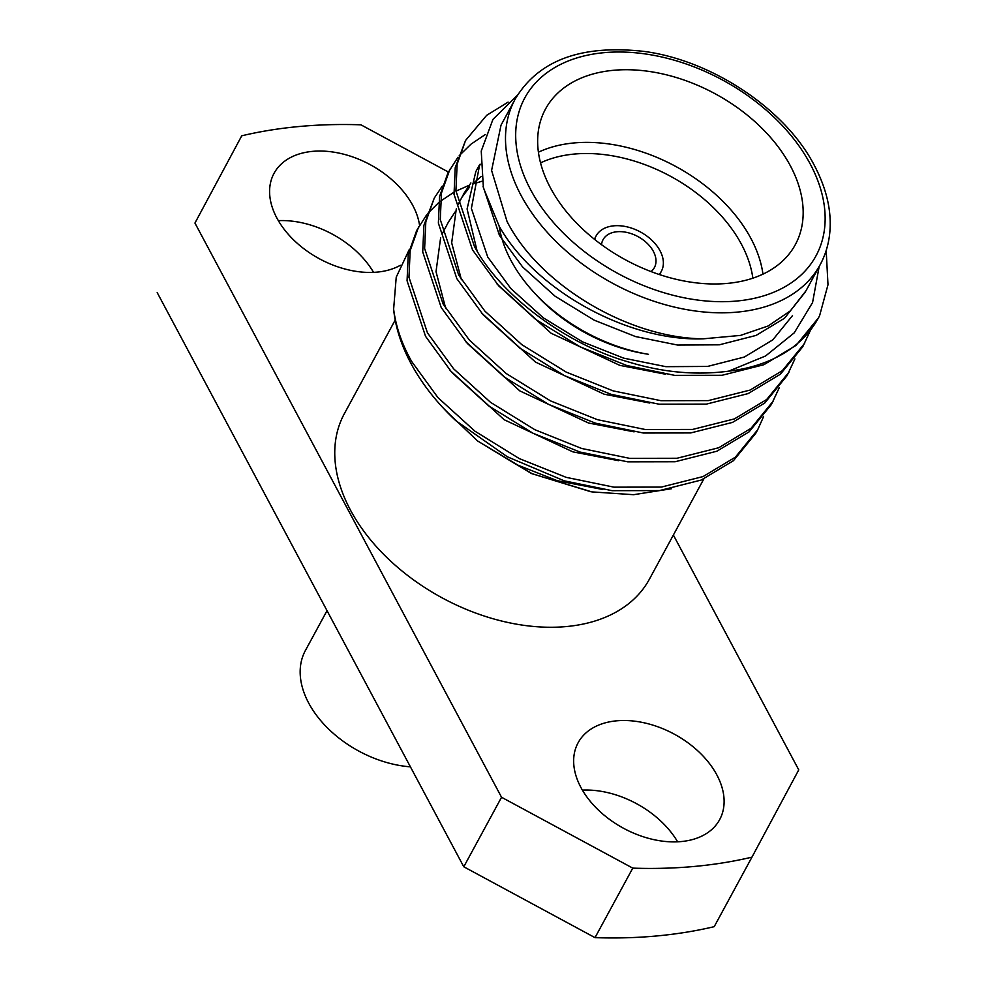 <?xml version="1.0" encoding="UTF-8"?>
<svg xmlns="http://www.w3.org/2000/svg" width="987" height="987" viewBox="0 0 987 987"><rect width="100%" height="100%" fill="white"/><g stroke="black" fill="none" stroke-linecap="round" stroke-linejoin="round"><path stroke-width="1.48" d="M327.03 610.669L305.402 650.495A94.752 62.909 28.5 0 0 308.697 703.077A94.752 62.909 28.5 0 0 410.419 766.837M419.549 225.233A80.539 53.471 28.5 0 0 412.8 205.481A80.539 53.471 28.5 0 0 341.181 153.59A80.539 53.471 28.5 0 0 274.053 173.305A80.539 53.471 28.5 0 0 276.853 218.004A80.539 53.471 28.5 0 0 400.315 265.306M580.911 787.466A80.539 53.471 28.5 0 0 652.53 839.345A80.539 53.471 28.5 0 0 719.659 819.629A80.539 53.471 28.5 0 0 716.858 774.943A80.539 53.471 28.5 0 0 645.239 723.052A80.539 53.471 28.5 0 0 578.111 742.767A80.539 53.471 28.5 0 0 580.911 787.466M651.05 271.573A29.215 19.395 28.5 0 0 654.381 267.588A29.215 19.395 28.5 0 0 653.369 251.377A29.215 19.395 28.5 0 0 627.387 232.55A29.215 19.395 28.5 0 0 603.045 239.705A29.215 19.395 28.5 0 0 601.515 244.677M659.131 274.46A37.111 24.638 28.5 0 0 661.327 271.351A37.111 24.638 28.5 0 0 660.032 250.76A37.111 24.638 28.5 0 0 627.041 226.85A37.111 24.638 28.5 0 0 596.099 235.93L595.543 236.966A37.111 24.638 28.5 0 0 594.495 239.31M596.099 235.93A37.111 24.638 28.5 0 0 594.68 239.459M538.421 152.208A142.116 94.357 -151.5 0 1 750.922 238.447A142.116 94.357 -151.5 0 1 762.963 274.139M648.459 354.321A142.116 94.357 -151.5 0 1 533.523 291.905A142.116 94.357 -151.5 0 1 511.007 260.543A142.116 94.357 -151.5 0 1 499.151 226.134M533.523 291.905L536.114 294.743A134.22 89.114 28.5 0 0 644.671 353.679M752.847 278.186A134.22 89.114 28.5 0 0 741.434 244.245A134.22 89.114 28.5 0 0 540.531 162.892M550.462 187.9A142.116 94.357 28.5 0 0 676.835 279.469A142.116 94.357 28.5 0 0 795.312 244.665A142.116 94.357 28.5 0 0 790.365 165.804A142.116 94.357 28.5 0 0 663.992 74.235A142.116 94.357 28.5 0 0 545.515 109.026A142.116 94.357 28.5 0 0 550.462 187.9M515.103 99.231L501.014 125.176L491.6 170.443L507.047 221.47C539.383 285.058 628.805 338.27 703.361 338.812L740.509 335.407L768.194 325.957L790.377 310.831L805.997 290.783L820.086 264.849A173.527 115.208 -151.5 0 1 675.441 307.327A173.527 115.208 -151.5 0 1 521.136 195.537A173.527 115.208 -151.5 0 1 515.103 99.231C538.371 60.108 581.651 44.205 644.955 51.521C713.206 60.91 785.726 109.779 814.361 165.446C826.612 188.751 831.77 211.082 829.808 232.438C828.685 244.184 825.44 254.979 820.086 264.849M818.433 317.9L796.053 345.376L763.79 364.758L722.04 375.282L674.713 375.368L626.844 365.535L579.961 346.758L535.633 319.381L498.706 285.86L472.502 249.847L454.02 194.291L455.229 167.679L465.556 140.475L486.665 115.319L508.108 102.117M819.161 266.564L812.572 302.553L794.239 332.841L765.579 355.974L728.603 371.174C695.909 375.467 662.622 372.42 628.744 362.032C565.983 344.315 500.101 294.94 474.402 246.355L455.92 190.799L457.129 164.175L465.556 140.475M393.628 309.153A197.388 131.049 28.5 0 0 410.888 363.302A197.388 131.049 28.5 0 0 442.151 406.866A197.388 131.049 28.5 0 0 455.834 420.684L507.33 456.784L564.231 480.829L612.1 490.675L659.427 490.588L701.177 480.064L733.452 460.682L755.795 433.244L757.695 429.752L735.352 457.191L703.077 476.561L661.327 487.084L614 487.171L566.131 477.338L519.248 458.56L474.932 431.183L437.994 397.662L411.789 361.649C401.956 344.401 395.91 326.907 393.628 309.153L396.231 277.15L409.309 249.464M779.261 387.731L771.452 404.423L749.096 431.862L716.833 451.232L675.083 461.756L627.757 461.842L579.887 452.009L533.005 433.231L488.676 405.867L451.75 372.333L425.545 336.32L407.063 280.777L408.26 254.152L416.699 230.452L426.618 214.895M773.352 400.919L750.996 428.358L718.733 447.74L676.983 458.264L629.657 458.35L581.787 448.505L534.905 429.74L490.576 402.363L453.65 368.83L427.445 332.829L408.963 277.273L410.16 250.649L418.599 226.948M427.914 213.328L438.61 202.705M440.276 201.336L453.86 192.28M455.957 191.145L469.121 185.285M472.588 184.051L482.026 181.238M794.905 358.898L787.108 375.603L764.752 403.029L732.49 422.411L690.727 432.935L643.401 433.022L595.543 423.189L548.649 404.411L504.332 377.034L467.406 343.513L441.201 307.5L422.72 251.944L423.916 225.32L434.255 198.128M789.008 372.099L766.652 399.538L734.39 418.907L692.627 429.431L645.301 429.518L597.443 419.685L550.549 400.907L506.232 373.542L469.306 340.009L443.101 303.996L424.62 248.453L425.816 221.828L434.243 198.128L442.275 186.074M810.561 330.077L802.752 346.77L780.409 374.209L748.134 393.591L706.384 404.115L659.057 404.189L611.187 394.356L564.305 375.578L519.989 348.214L483.05 314.68L456.845 278.679L438.376 223.124L439.573 196.499L447.999 172.799L457.931 157.241M804.652 343.266L782.309 370.705L750.034 390.087L708.284 400.611L660.957 400.697L613.087 390.864L566.205 372.087L521.889 344.71L484.95 311.189L458.745 275.176L440.276 219.62L441.473 192.996L449.899 169.295M459.214 155.675L471.009 144.151L485.357 134.516M763.605 416.551L757.695 429.752M517.533 95.048L492.945 119.365L481.237 151.085L483.396 187.752L499.225 226.257C534.559 289.388 627.14 341.662 703.361 338.812M500.569 233.45L498.472 233.648M671.53 488.725L633.605 494.697L591.867 491.896L532.178 473.723L477.585 440.942L531.487 473.55L590.658 491.686M395.195 320.047L344.364 413.664A173.527 115.208 28.5 0 0 350.385 509.958A173.527 115.208 28.5 0 0 504.702 621.761A173.527 115.208 28.5 0 0 649.347 579.283L703.83 478.942M448.406 172.046L360.934 124.818A493.475 327.622 28.5 0 0 241.741 135.799L194.945 223.062L501.544 797.262L632.766 868.128A493.475 327.622 28.5 0 0 751.958 857.148L798.754 769.872L673.368 535.04M278.334 220.644A80.539 53.471 -151.5 0 1 373.555 272.363M582.392 790.106A80.539 53.471 -151.5 0 1 677.625 841.812M194.945 223.062L241.741 135.799M751.958 857.148L714.206 926.67A493.475 327.622 -151.5 0 1 595.013 937.65L463.779 866.783L501.544 797.262M157.192 292.596L463.779 866.783M595.013 937.65L632.766 868.128M445.705 410.678L477.585 440.942L516.312 464.507L557.199 480.669L602.786 489.503M442.151 406.866L455.834 420.684M826.181 250.488L827.994 284.75L819.605 315.68A197.388 131.049 -151.5 0 1 818.457 317.863A197.388 131.049 -151.5 0 1 728.603 371.174M792.499 315.606L772.784 339.861L744.346 357.035L707.556 366.436L665.88 366.67L623.722 358.158L582.441 341.798L543.393 317.888L510.847 288.562L487.738 257.052L471.379 208.43L479.719 164.422L475.808 171.627L467.085 208.96L477.066 250.895M458.054 204.654L464.063 193.255L470.898 182.953M442.41 233.475L448.419 222.075L455.241 211.786M805.318 292.004L784.517 318.246L756.079 335.42L719.301 344.821L677.613 345.055L635.468 336.542L594.174 320.17L555.138 296.26L522.592 266.946L499.484 235.437L483.087 186.444M665.398 374.196L619.811 365.363L551.128 333.248L497.029 283.972M477.868 168.086L480.398 164.298M649.754 403.029L604.155 394.195L535.485 362.081L481.372 312.793M461.41 279.728L451.676 242.839L456.302 208.825M462.212 196.906L469.701 186.962M472.625 183.878L481.274 176.451M634.098 431.85L588.511 423.016L519.828 390.901L465.716 341.625M445.754 308.549L436.02 271.659L440.646 237.645M618.442 460.67L572.855 451.849L504.172 419.734L450.06 370.446M659.365 274.534A37.111 24.638 28.5 0 0 660.759 272.387L661.327 271.351M810.216 163.978A165.631 109.964 28.5 0 0 604.106 52.669A165.631 109.964 28.5 0 0 530.611 189.726A165.631 109.964 28.5 0 0 736.721 301.035A165.631 109.964 28.5 0 0 810.216 163.978"/></g></svg>
